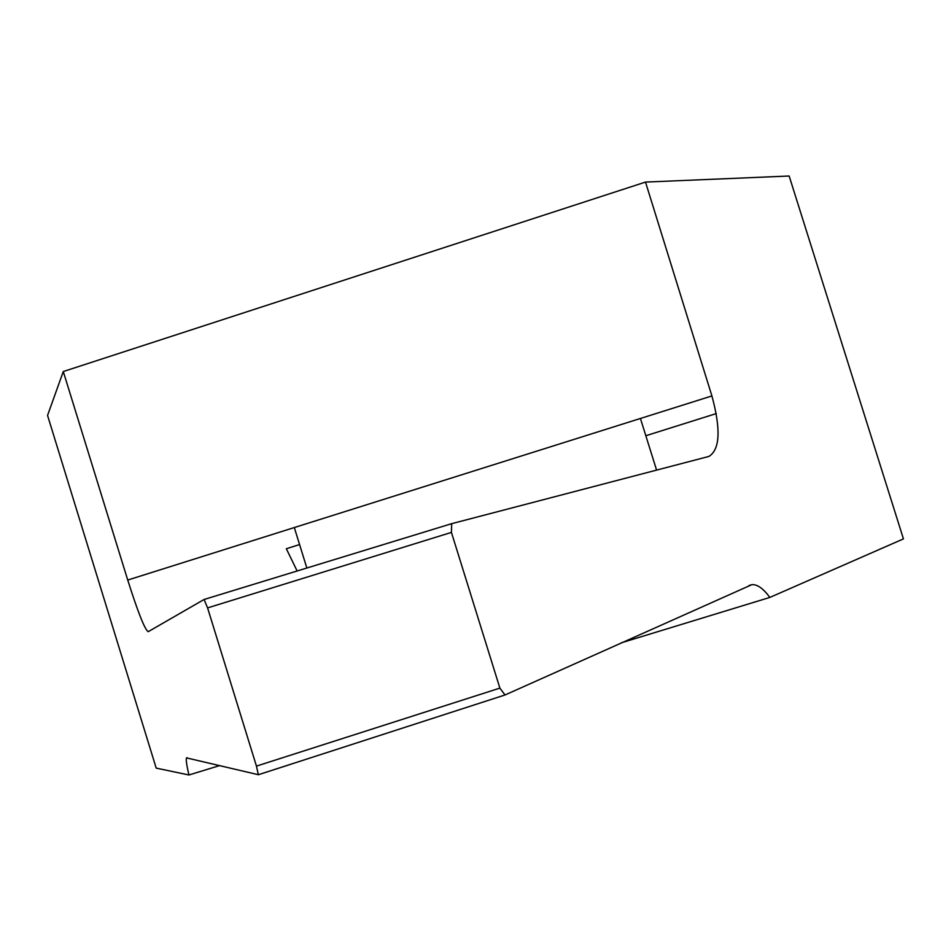 <?xml version="1.0" encoding="UTF-8"?>
<svg xmlns="http://www.w3.org/2000/svg" width="951" height="951" viewBox="0 0 951 951"><rect width="100%" height="100%" fill="white"/><g stroke="black" fill="none" stroke-linecap="round" stroke-linejoin="round"><path stroke-width="1.43" d="M621.205 642.852L769.835 597.43L903.45 538.896L789.152 176.018L645.503 182.081L63.289 371.532L127.731 580.051C137.931 612.23 144.754 629.443 148.178 631.702L204.085 599.487L207.58 607.903L451.428 532.405L451.701 523.668L708.911 456.432C719.99 449.561 720.989 429.388 711.907 395.937L645.503 182.081M219.8 765.543L188.916 774.982L156.202 768.111L47.55 415.421L63.289 371.532M188.916 774.982C186.646 765.163 185.837 759.469 186.503 757.888L258.339 774.708L256.449 766.114L207.58 607.903M769.835 597.43C763.415 588.621 757.448 584.342 751.944 584.627L505.017 694.979L499.881 688.12L451.428 532.405M297.128 570.98L286.334 548.739L299.577 544.566M451.701 523.668L204.108 599.475M258.315 774.744L505.017 694.979M256.449 766.114L499.881 688.12M711.907 395.937L127.731 580.051M645.824 435.736L716.293 413.578M656.594 470.115L640.427 418.476M306.84 567.997L294.311 527.555M258.339 774.708L289.984 764.545M186.503 757.888L187.121 757.697M748.948 585.543L751.944 584.627"/></g></svg>
